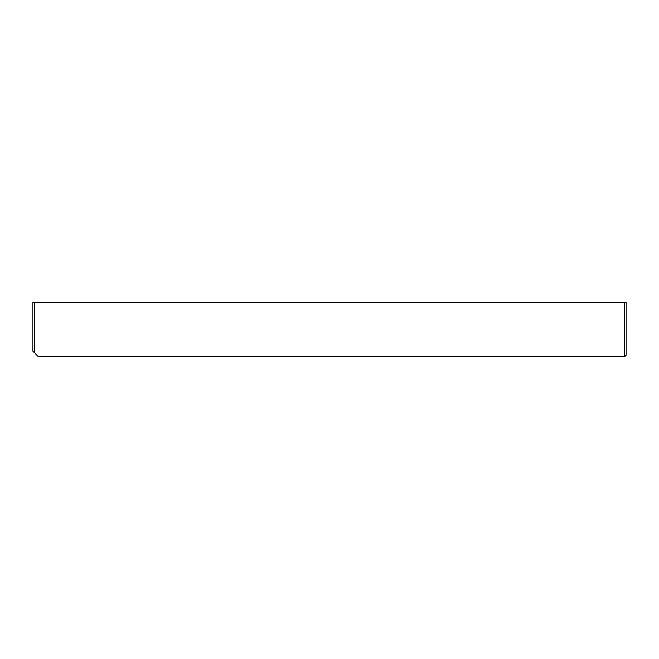 <?xml version="1.0" encoding="UTF-8"?>
<svg xmlns="http://www.w3.org/2000/svg" width="659" height="659" viewBox="0 0 659 659"><rect width="100%" height="100%" fill="white"/><g stroke="black" fill="none" stroke-linecap="round" stroke-linejoin="round"><path stroke-width="0.99" d="M624.732 302.481L626.05 302.481L626.05 355.201L624.732 356.519L624.732 302.481L32.95 302.481L32.95 351.247L34.268 352.565L34.268 302.481M624.732 356.519L38.222 356.519L34.268 352.565"/></g></svg>
